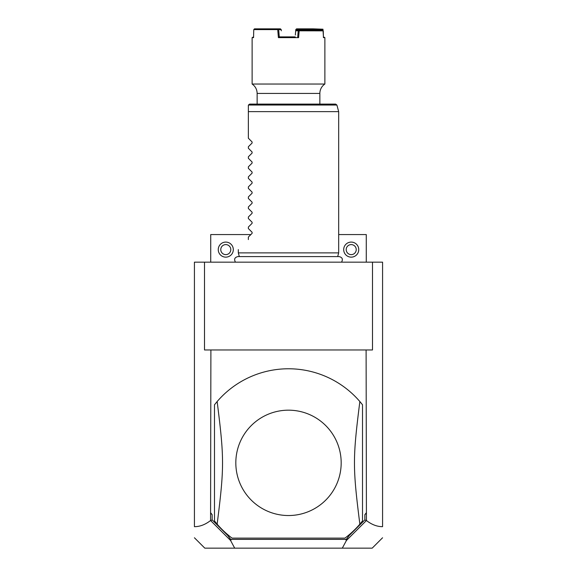 <?xml version="1.0" encoding="UTF-8"?>
<svg xmlns="http://www.w3.org/2000/svg" width="577" height="577" viewBox="0 0 577 577"><rect width="100%" height="100%" fill="white"/><g stroke="black" fill="none" stroke-linecap="round" stroke-linejoin="round"><path stroke-width="0.87" d="M372.49 262.16L382.573 262.16L382.573 526.664C377.142 526.693 371.761 524.644 366.431 520.526L366.106 349.965L372.49 349.965L372.49 262.16L204.51 262.16L204.51 349.965L210.893 349.965L210.569 520.526C205.239 524.644 199.858 526.693 194.427 526.664L194.427 262.16L204.51 262.16M194.427 526.664L194.427 526.217L194.427 526.664M366.431 520.526L346.431 540.483L342.305 548.15L204.806 548.15L194.427 537.771M234.695 548.15L230.569 540.483L210.569 520.526M210.893 513.025L212.148 514.698L210.569 513.025M212.148 514.698L212.148 519.87L210.699 520.605M210.893 349.965L366.106 349.965M342.305 548.15L372.194 548.15L382.573 537.771M212.148 519.87L227.843 535.564L230.706 539.372L346.294 539.372L349.157 535.564L364.852 519.87L364.852 514.698L366.431 513.025M364.852 519.87L366.301 520.605M364.852 514.698L366.106 513.025M344.945 538.117L232.055 538.117L344.945 538.117A94.073 94.073 0 0 0 359.853 524.161C352.67 467.009 352.67 458.693 359.853 401.542A94.073 94.073 0 0 0 217.147 401.542L214.493 404.773L214.493 520.937L217.147 524.161A94.073 94.073 0 0 0 232.055 538.117M362.507 404.773A94.073 94.073 0 0 0 359.853 401.542L362.507 404.773L362.507 520.937L359.853 524.161M227.843 535.564L231.024 540.022L230.569 540.483M231.024 540.022L230.706 539.372M346.431 540.483L345.976 540.022L346.294 539.372M349.157 535.564L345.976 540.022M288.5 410.175A52.68 52.68 0 0 1 341.18 462.855A52.68 52.68 0 0 1 288.5 515.535A52.68 52.68 0 0 1 235.82 462.855A52.68 52.68 0 0 1 288.5 410.175M217.147 401.542C224.33 458.693 224.33 467.009 217.147 524.161M250.872 234.565L210.728 234.565L210.728 262.16M338.677 234.565L366.272 234.565L366.272 262.16M225.78 242.088A7.523 7.523 0 0 1 233.31 249.617A7.523 7.523 0 0 1 225.78 257.14A7.523 7.523 0 0 1 218.257 249.617A7.523 7.523 0 0 1 225.78 242.088M225.78 244.598A5.02 5.02 0 0 0 220.767 249.617A5.02 5.02 0 0 0 225.78 254.63A5.02 5.02 0 0 0 230.8 249.617A5.02 5.02 0 0 0 225.78 244.598M351.22 242.088A7.523 7.523 0 0 1 358.743 249.617A7.523 7.523 0 0 1 351.22 257.14A7.523 7.523 0 0 1 343.69 249.617A7.523 7.523 0 0 1 351.22 242.088M351.22 244.598A5.02 5.02 0 0 0 346.2 249.617A5.02 5.02 0 0 0 351.22 254.63A5.02 5.02 0 0 0 356.233 249.617A5.02 5.02 0 0 0 351.22 244.598M239.318 256.592L238.323 252.877L338.677 252.877L338.677 111.635L248.362 111.635L248.362 105.367L248.362 138.228L252.099 141.964L252.099 143.024L248.362 146.76L252.099 143.024M248.406 105.043L249.617 104.112L335.691 104.112L336.903 105.043L248.406 105.043M319.86 104.112L319.86 93.431L257.14 93.431C257.032 89.464 255.359 86.334 252.127 84.04L324.873 84.04A11.288 11.288 90 0 0 319.86 93.431M257.14 104.112L257.14 93.431M323.271 30.855L299.117 30.812L299.261 30.105L322.464 30.105L323.271 30.855L323.445 37.628L324.873 37.628L323.43 36.878L322.969 29.211L322.716 29.6L312.792 29.247L313.044 28.85L322.969 29.211M253.57 36.878L252.127 37.628L253.555 37.628L253.757 29.6L277.717 29.6L278.41 37.628L298.59 37.628L299.174 30.855M313.044 28.85L296.585 28.85L295.792 29.6L295.337 35.046M296.073 29.247L312.792 29.247M322.738 30.357L322.716 29.6M299.261 30.105L296.499 30.105L295.691 30.812M298.59 37.628L297.725 36.878L298.222 30.79L295.698 30.79M277.717 29.6L278.164 29.211L278.669 29.6L279.275 36.878L295.251 36.878M299.117 30.812L298.23 30.812L298.872 30.105M281.749 36.878L279.275 36.878L278.41 37.628M278.164 29.211L277.883 28.85L280.415 28.85L281.208 29.6L278.669 29.6M253.757 29.6L254.493 28.85L277.883 28.85M281.309 30.812L281.208 29.6M282.903 36.878L284.007 36.878M292.993 36.878L294.097 36.878M296.232 30.336L296.289 29.6M312.345 29.6L312.359 30.105M313.261 29.6L313.275 30.105M248.362 148.26L252.099 151.996L248.362 148.26L248.362 146.76M252.099 151.996L252.099 153.064L248.362 156.8L252.099 153.064M248.362 158.293L252.099 162.029L248.362 158.293L248.362 156.8M252.099 162.029L252.099 163.096L248.362 166.832L252.099 163.096M248.362 168.333L252.099 172.069L248.362 168.333L248.362 166.832M252.099 172.069L252.099 173.129L248.362 176.865L252.099 173.129M248.362 178.365L252.099 182.101L248.362 178.365L248.362 176.865M252.099 182.101L252.099 183.169L248.362 186.905L252.099 183.169M248.362 188.398L252.099 192.134L248.362 188.398L248.362 186.905M252.099 192.134L252.099 193.201L248.362 196.937L252.099 193.201M248.362 198.438L252.099 202.174L248.362 198.438L248.362 196.937M252.099 202.174L252.099 203.234L248.362 206.97L252.099 203.234M248.362 208.47L252.099 212.206L248.362 208.47L248.362 206.97M252.099 212.206L252.099 213.266L248.362 217.002L252.099 213.266M248.362 218.503L252.099 222.239L248.362 218.503L248.362 217.002M252.099 222.239L252.099 223.306L248.362 227.042L252.099 223.306M248.362 228.535L252.099 232.271L248.362 228.535L248.362 227.042M252.099 232.271L252.099 233.339L248.362 237.075L252.099 233.339M248.362 239.578C234.774 253.166 234.774 253.166 248.362 239.578C234.774 253.166 234.774 253.166 248.362 239.578L248.362 237.075M252.099 141.964L248.362 138.228M235.474 262.16C233.844 259.275 234.63 257.421 237.839 256.592L339.161 256.592C342.37 257.421 343.156 259.275 341.526 262.16M337.682 256.592L338.677 252.877M336.903 105.043L338.677 111.635M324.873 37.628L324.873 84.04M252.127 37.628L252.127 84.04M238.323 252.877L238.323 249.617"/></g></svg>
